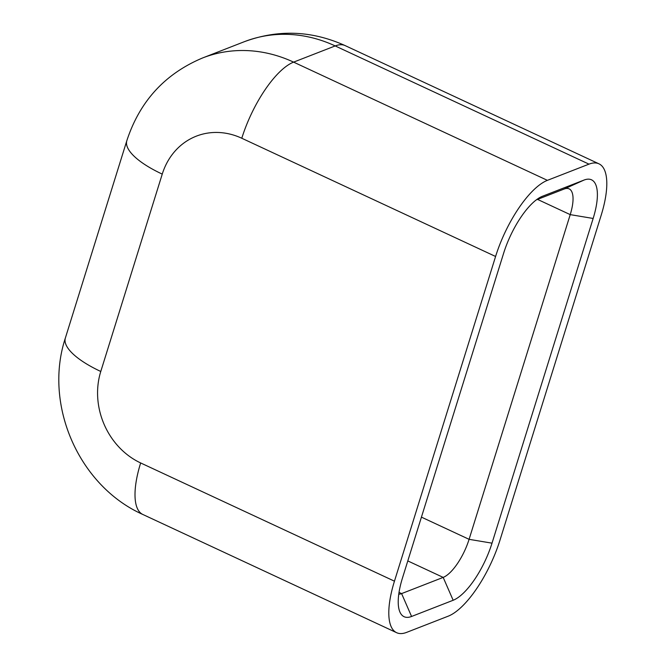 <?xml version="1.0" encoding="UTF-8"?>
<svg xmlns="http://www.w3.org/2000/svg" width="666" height="666" viewBox="0 0 666 666"><rect width="100%" height="100%" fill="white"/><g stroke="black" fill="none" stroke-linecap="round" stroke-linejoin="round"><path stroke-width="1" d="M492.016 543.165A52.939 19.014 -65 0 1 453.155 600.266L411.571 616.466A52.939 19.014 -65 0 1 399.175 609.923A52.939 19.014 -65 0 1 402.455 578.063L503.588 253.363A52.939 19.014 -65 0 1 541.575 196.628A52.939 19.014 -65 0 1 542.449 196.262L584.032 180.061A52.939 19.014 -65 0 1 593.148 218.465L492.016 543.165L469.089 539.327A35.29 12.679 -65 0 1 443.181 577.397L401.598 593.597A35.29 12.679 -65 0 1 398.759 594.197M536.288 199.883L564.144 189.027A35.29 12.679 -65 0 1 569.13 188.869A35.29 12.679 -65 0 1 570.221 214.627L593.148 218.465M421.428 517.132L469.089 539.327L570.221 214.627L537.529 199.4M142.84 514.477L396.636 632.7A70.588 25.35 -65 0 0 406.61 632.384L448.193 616.183A70.588 25.35 -65 0 0 500.016 540.051L601.148 215.351A70.588 25.35 -65 0 0 598.967 163.828A70.588 25.35 -65 0 0 588.985 164.144L335.189 45.929A141.175 123.352 -111.3 0 0 244.289 41.717L202.705 57.917C165.06 73.685 139.768 101.257 126.84 140.651A70.588 23.152 17.3 0 0 162.246 174.109L100.774 371.47A70.588 23.152 -162.7 0 1 65.368 338.02C43.307 404.712 78.788 485.98 142.84 514.477A70.588 25.35 -65 0 1 140.659 462.953L394.455 581.177L495.587 256.477A70.588 25.35 -65 0 1 547.402 180.344L588.985 164.144M396.636 632.7A70.588 25.35 -65 0 1 394.455 581.177M453.155 600.266L443.181 577.397L407.792 560.914M564.144 189.027L584.032 180.061M100.774 371.47A70.588 61.68 -111.3 0 0 140.659 462.953M495.587 256.477L241.791 138.253A70.588 25.35 -65 0 1 293.606 62.129A141.175 123.352 -111.3 0 0 202.705 57.917M241.791 138.253A70.588 61.68 -111.3 0 0 162.246 174.109M547.402 180.344L293.606 62.129L335.189 45.929A70.588 25.35 -65 0 1 345.171 45.613C311.821 30.519 278.188 29.229 244.289 41.717M540.7 197.053L542.449 196.262M411.571 616.466L401.598 593.597L399.026 592.399M126.84 140.651L65.368 338.02M345.171 45.613L598.967 163.828"/></g></svg>
